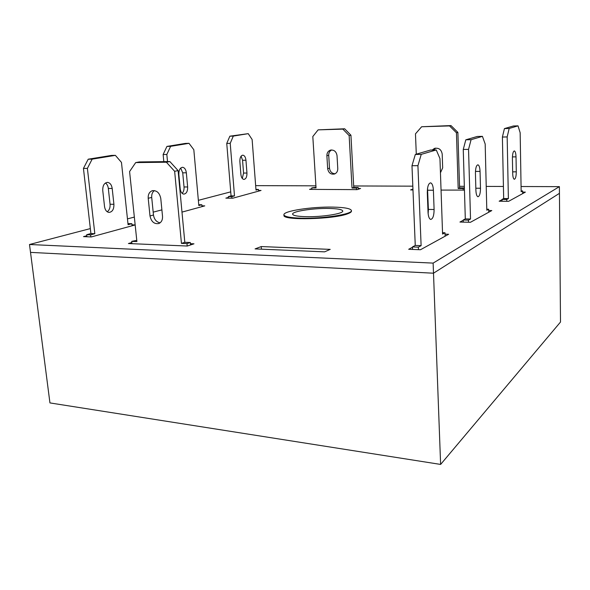 <?xml version="1.0" encoding="UTF-8"?>
<svg xmlns="http://www.w3.org/2000/svg" width="590" height="590" viewBox="0 0 590 590"><rect width="100%" height="100%" fill="white"/><g stroke="black" fill="none" stroke-linecap="round" stroke-linejoin="round"><path stroke-width="0.89" d="M329.058 208.447C313.46 208.078 291.939 211.36 292.611 214.141C292.987 215.579 297.353 216.427 305.709 216.678C321.705 217.157 343.808 213.683 342.746 210.984C342.193 209.494 337.635 208.646 329.058 208.447M332.878 207.105C311.926 206.618 283.038 211.014 283.93 214.79C284.432 216.7 290.265 217.835 301.431 218.189C323.018 218.853 352.879 214.148 351.433 210.542C350.689 208.506 344.501 207.356 332.878 207.105M440.619 464.426L49.944 402.918L30.518 252.38L433.502 273.207L559.445 193.336L560.5 322.029L440.619 464.426L433.502 273.207L559.445 193.336L559.394 186.647L521.066 186.521M283.93 214.79L283.967 215.357C282.123 220.667 334.751 219.347 348.093 213.624C350.379 212.754 351.5 211.913 351.47 211.109L351.433 210.542M311.874 188.682L309.558 189.375L357.12 189.633L360.586 188.483L358.233 188.468M324.611 251.849L330.216 249.378L261.245 246.561L255.072 248.906L324.611 251.849M502.046 199.678L499.162 201.212L508.632 201.315L525.373 192.119L522.629 192.104M412.484 247.262L408.686 249.282L420.471 249.74L448.636 234.267L445.044 234.164M228.426 197.436L225.845 198.137L232.733 198.218L261.046 190.459L258.538 190.445M90.351 228.588L29.5 244.503L433.126 263.103L559.394 186.647M503.425 186.462L486.219 186.403M464.345 186.329L459.536 186.315M412.823 186.16L353.69 185.961M315.908 185.835L255.654 185.636M230.734 191.861L198.358 200.334M161.889 209.87L153.186 212.149M134.343 217.083L127.455 218.883M181.986 212.112L204.752 205.881L201.942 205.829M463.216 220.306L459.935 222.047L470.444 222.29L491.795 210.564L488.682 210.512M441.055 190.091L464.455 190.091M412.941 189.036L410.603 189.921L412.978 189.936M86.811 235.727L83.507 236.627L91.362 236.929L135.162 224.938L131.976 224.834M131.85 242.512L128.421 243.537L187.31 246.03L193.97 243.818L190.423 243.677M29.5 244.503L30.518 252.38L433.502 273.207L433.126 263.103M261.245 246.561L261.444 249.172M132.072 225.778L131.858 223.691L128.074 224.716L121.466 162.412L115.382 155.354L92.151 159.153L87.394 168.386L94.828 233.706L90.617 234.85L90.853 236.907M113.914 204.302L112.196 188.461C111.628 184.869 110.101 182.848 107.616 182.391C104.275 182.782 102.653 185.474 102.749 190.459L104.526 206.507C105.079 209.988 106.547 211.957 108.936 212.415C112.336 212.039 114.003 209.332 113.914 204.302L110.057 204.243L108.324 188.446C107.992 185.924 107.033 184.102 105.448 182.981M115.382 155.354L111.51 155.421L88.212 159.204L83.441 168.416L90.919 233.566L86.693 234.702L86.929 236.76M131.858 223.691L127.956 223.603M107.24 211.781C109.349 210.21 110.286 207.695 110.057 204.243M92.151 159.153L88.212 159.204M87.394 168.386L83.441 168.416M94.828 233.706L90.919 233.566M90.617 234.85L86.693 234.702M202.016 206.625L201.846 204.752L198.83 205.571L193.822 149.727L189.014 143.326L170.613 146.335L166.83 154.455L167.516 161.594M187.642 186.978L186.344 172.811C185.894 169.514 184.655 167.678 182.635 167.287C180.046 167.671 178.785 170.038 178.851 174.389L180.193 188.734C180.636 191.934 181.838 193.734 183.785 194.117C186.418 193.741 187.701 191.367 187.642 186.978L184.028 186.964L182.723 172.826L180.673 168.069M189.014 143.326L185.393 143.414L166.933 146.416L163.135 154.521L163.821 161.638M182.133 193.343C183.571 191.875 184.205 189.751 184.028 186.964M201.846 204.752L198.749 204.701M170.613 146.335L166.933 146.416M166.83 154.455L163.135 154.521M463.209 190.209L463.157 188.52L458.172 188.498L456.446 132.787L449.536 125.921L421.636 126.754L415.471 133.849L416.289 154.182M440.45 172.774L442.67 167.87L442.198 154.056C441.32 149.425 438.717 147.559 434.38 148.459L432.204 150.022M464.389 187.908L459.588 187.893L457.884 132.411L451.003 125.574L421.636 126.754M435.626 148.134L433.392 150M463.157 188.52L464.389 187.981M458.172 188.498L459.588 187.893M456.446 132.787L457.884 132.411M449.536 125.921L451.003 125.574M522.651 193.616L522.607 190.924L521.154 191.706L520.159 132.743L518.027 125.854L509.177 128.465L507.164 136.932L508.381 198.594L506.766 199.464L506.803 201.293M516.287 171.838L516.021 156.859C515.881 153.311 515.328 151.335 514.355 150.929C513.13 151.328 512.481 153.791 512.408 158.319L512.695 173.482C512.835 176.956 513.374 178.881 514.318 179.272C515.557 178.851 516.221 176.373 516.287 171.838L512.658 171.852M518.027 125.854L513.411 125.987L504.428 128.591L502.392 137.042L503.676 198.55L502.038 199.42L502.075 201.242M522.607 190.924L521.14 190.909M509.177 128.465L504.428 128.591M507.164 136.932L502.392 137.042M508.381 198.594L503.676 198.55M506.766 199.464L502.038 199.42M488.726 212.245L488.653 209.229L486.809 210.224L485.179 144.012L482.421 136.349L471.086 139.69L468.549 149.366L470.525 219.008L468.453 220.129L468.519 222.246M480.489 188.247L480.053 171.395C479.862 167.472 479.154 165.281 477.93 164.809C476.337 165.252 475.503 168.069 475.437 173.261L475.894 190.349C476.093 194.169 476.779 196.3 477.959 196.75C479.574 196.293 480.415 193.454 480.489 188.247L475.842 188.225M482.421 136.349L477.303 136.467L465.82 139.8L463.253 149.462L465.303 218.897L463.209 220.011L463.268 222.128M488.653 209.229L486.787 209.207M471.086 139.69L465.82 139.8M468.549 149.366L463.253 149.462M470.525 219.008L465.303 218.897M468.453 220.129L463.209 220.011M445.111 236.207L444.993 232.777L442.581 234.075L439.956 158.577L436.261 149.948L421.238 154.374L417.926 165.679L421.113 245.654L418.362 247.144L418.457 249.659M434.1 209.509L433.399 190.245C433.126 185.872 432.197 183.409 430.619 182.856C428.465 183.335 427.359 186.624 427.293 192.709L428.038 212.289C428.303 216.523 429.196 218.912 430.715 219.436C432.898 218.934 434.026 215.623 434.1 209.509L428.392 209.413L427.521 188.402M436.261 149.948L430.538 150.044L415.323 154.462L411.982 165.724L415.257 245.44L412.469 246.922L412.58 249.43M428.141 213.787L428.392 209.413M444.993 232.777L442.537 232.703M421.238 154.374L415.323 154.462M417.926 165.679L411.982 165.724M421.113 245.654L415.257 245.44M418.362 247.144L412.469 246.922M258.59 191.131L258.464 189.427L255.994 190.098L252.122 139.506L248.235 133.65L233.308 136.091L230.218 143.341L234.495 195.917L231.804 196.647L231.929 198.203M246.952 173.047L245.949 160.222C245.588 157.191 244.57 155.502 242.896 155.17C240.831 155.524 239.82 157.641 239.865 161.505L240.897 174.47C241.258 177.435 242.247 179.08 243.869 179.412C245.971 179.058 246.996 176.934 246.952 173.047L243.567 173.062L242.556 160.266L241.104 156.144M248.235 133.65L229.857 136.187L226.752 143.422L231.066 195.88L228.359 196.61L228.492 198.166M242.284 178.468L243.567 173.062M258.464 189.427L255.942 189.419M233.308 136.091L229.857 136.187M230.218 143.341L226.752 143.422M234.495 195.917L231.066 195.88M231.804 196.647L228.359 196.61M311.918 189.39L311.822 187.834L316.004 187.288M311.822 187.834L316.041 187.856L312.811 136.533L318.113 129.859L344.663 128.782L350.932 135.221L353.771 187.45L358.182 187.465L358.278 189.25M335.105 173.755C331.912 173.563 330.039 171.705 329.493 168.172L328.726 155.288C328.682 152.795 329.648 151.018 331.624 149.956M318.113 129.859L342.856 129.122L349.147 135.582L352.024 188.018L356.441 188.033L356.53 189.626M337.775 168.585C337.79 171.248 336.706 173.054 334.537 174.006C330.784 174.669 328.497 172.885 327.664 168.659L326.882 155.731C326.875 152.921 328.033 151.07 330.363 150.155C334.029 149.646 336.248 151.46 337.023 155.583L337.775 168.585M344.663 128.782L342.856 129.122M350.932 135.221L349.147 135.582M353.771 187.45L352.024 188.018M358.182 187.465L356.441 188.033M187.2 246.03L186.971 243.618L181.447 243.39L174.647 171.306L166.38 162.221L135.7 162.582L129.586 171.572L136.902 241.576L131.725 241.362L131.976 243.685M162.516 216.25L160.768 198.417C159.543 192.738 156.674 190.186 152.161 190.762C149.329 191.934 148.009 194.435 148.208 198.269L149.993 215.955C151.283 221.752 154.241 224.274 158.843 223.522C161.476 222.312 162.7 219.886 162.516 216.25M136.777 240.381L131.725 241.362M190.541 244.961L190.312 242.519L184.81 242.306L178.099 170.599L169.868 161.564L139.284 161.94L135.7 162.582M154.388 190.585C152.397 192.089 151.505 194.376 151.711 197.436L153.474 215.026C154.241 219.473 156.446 222.076 160.097 222.828M186.971 243.618L190.312 242.519M181.447 243.39L184.81 242.306M174.647 171.306L178.099 170.599M166.38 162.221L169.868 161.564M112.196 188.461L108.324 188.446M186.344 172.811L182.723 172.826M516.021 156.859L512.422 156.903M480.053 171.395L475.459 171.417M433.399 190.245L427.662 190.216M245.949 160.222L242.556 160.266M329.493 168.172L327.664 168.659M328.726 155.288L326.882 155.731M149.993 215.955L153.474 215.026M148.208 198.269L151.711 197.436M107.616 182.391L107.137 182.391M434.38 148.459L435.339 148.179M331.019 150.008L330.363 150.155M152.161 190.762L152.965 190.577"/></g></svg>
